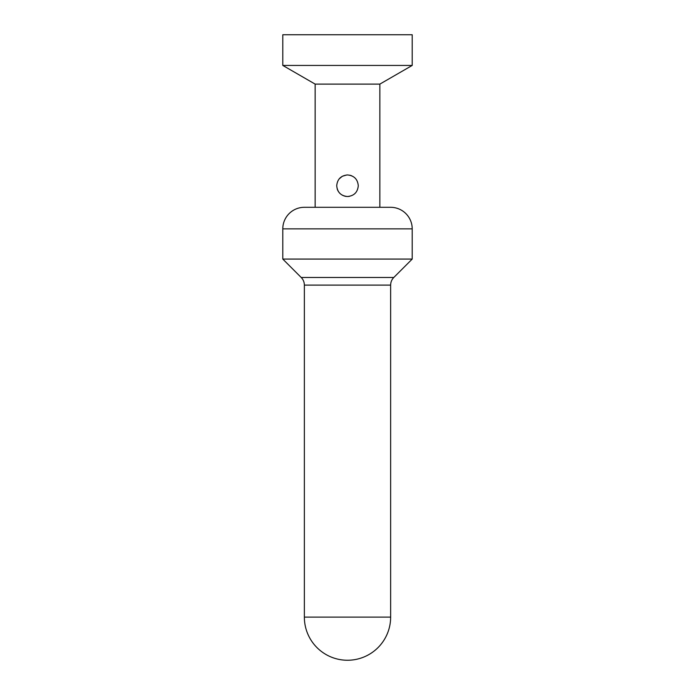 <?xml version="1.0" encoding="UTF-8"?>
<svg xmlns="http://www.w3.org/2000/svg" width="695" height="695" viewBox="0 0 695 695"><rect width="100%" height="100%" fill="white"/><g stroke="black" fill="none" stroke-linecap="round" stroke-linejoin="round"><path stroke-width="1.04" d="M347.5 65.434L412.205 65.434L412.205 34.75L282.796 34.75L282.796 65.434L347.5 65.434M315.148 207.301L315.148 84.112L379.852 84.112L412.205 65.434M336.719 185.73C337.344 192.289 340.941 195.886 347.5 196.52C354.059 195.886 357.647 192.289 358.281 185.73C357.656 179.18 354.059 175.583 347.5 174.949C340.941 175.583 337.353 179.18 336.719 185.73M304.358 207.301L390.642 207.301A21.571 21.571 0 0 1 412.205 228.872L282.796 228.872A21.571 21.571 0 0 1 304.358 207.301M412.205 259.07L393.796 277.479L301.204 277.479L282.796 259.07L412.205 259.07L412.205 228.872M349.446 196.338L348.386 196.477M346.258 196.442L345.224 196.277M344.529 196.103L342.235 195.147M339.907 193.392L339.012 192.385M338.543 191.742L338.204 191.195M337.9 190.647L337.64 190.1M337.475 189.709L337.153 188.762M339.177 178.876L342.357 176.252L346.675 174.984M347.265 174.949L347.717 174.949M347.5 660.25A43.142 43.142 0 0 1 304.358 617.108L390.642 617.108A43.142 43.142 0 0 1 347.5 660.25M349.785 175.192L351.54 175.731M304.358 617.108L304.358 285.106L390.642 285.106C390.686 282.144 391.737 279.599 393.796 277.479M315.148 84.112L282.796 65.434M390.642 617.108L390.642 285.106M282.796 259.07L282.796 228.872M379.852 207.301L379.852 84.112M301.204 277.479C303.263 279.599 304.314 282.144 304.358 285.106"/></g></svg>
